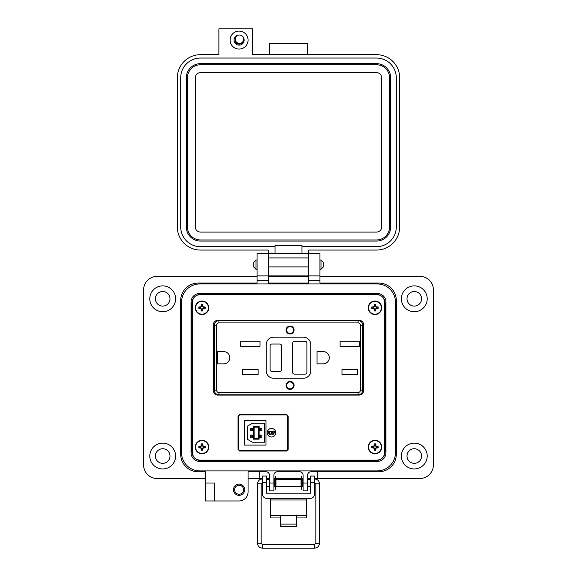 <?xml version="1.0" encoding="UTF-8"?>
<svg xmlns="http://www.w3.org/2000/svg" width="577" height="577" viewBox="0 0 577 577"><rect width="100%" height="100%" fill="white"/><g stroke="black" fill="none" stroke-linecap="round" stroke-linejoin="round"><path stroke-width="0.87" d="M193.252 298.561L192.646 301.18L192.646 453.666L193.252 456.277M196.894 459.595L199.779 460.15L377.221 460.15L380.106 459.595M383.748 456.277L384.354 453.666L384.354 301.18L383.748 298.561M380.106 295.244L377.221 294.688L199.779 294.688L196.894 295.244M359.247 395.086C361.851 394.848 363.279 393.507 363.532 391.047L363.532 324.375C363.279 321.923 361.851 320.574 359.247 320.343L217.753 320.343C215.149 320.574 213.721 321.923 213.468 324.375L213.468 391.047C213.721 393.507 215.149 394.848 217.753 395.086L359.247 395.086C361.851 394.848 363.279 393.507 363.532 391.047M238.056 449.324L239.628 451.048L286.632 451.048L288.197 449.324L288.197 416.125L286.632 414.401L239.628 414.401L238.056 416.125L238.056 449.324L239.628 451.048M275.77 432.728A4.277 4.277 0 0 1 271.493 437.005A4.277 4.277 0 0 1 267.209 432.728A4.277 4.277 0 0 1 271.493 428.444A4.277 4.277 0 0 1 275.77 432.728M260.717 430.442L261.828 430.442L261.828 428.163L260.717 428.163L260.717 430.442L259.787 430.442L259.787 428.163L260.717 428.163M252.163 435.008L252.163 437.287L250.368 437.287L250.368 435.008L253.253 435.008M285.947 414.892L240.306 414.892A1.709 1.709 0 0 0 238.589 416.608L238.589 448.841A1.709 1.709 0 0 0 240.306 450.558L285.947 450.558A1.709 1.709 0 0 0 287.663 448.841L287.663 416.608A1.709 1.709 0 0 0 285.947 414.892M244.583 420.344L265.983 420.344L265.983 445.105L244.583 445.105L244.583 420.344M270.224 434.943L268.456 432.959L270.224 434.943L271.817 433.745L270.224 434.943M274.688 432.49L273.145 434.467L271.817 433.745L273.145 434.467L274.688 432.49L274.688 431.271L268.456 431.271L268.456 432.959M252.38 442.198L247.439 439.342L247.439 426.107L252.38 423.251L264.554 423.251L264.554 442.198L252.38 442.198M270.224 434.387L269.098 431.834L271.414 431.834L271.334 433.37L270.224 434.387L269.098 432.627M273.13 433.911L272.048 431.834L274.046 431.834L273.484 433.839M253.253 439.147L259.131 439.147L259.131 426.309L253.253 426.309L253.253 439.147L254.111 438.289L254.111 427.16L258.28 427.16L258.28 438.289L254.111 438.289M259.131 439.147L258.28 438.289M259.131 430.442L259.787 430.442M259.131 435.008L259.131 437.287M259.131 426.309L258.28 427.16M253.253 426.309L254.111 427.16M252.163 430.442L252.163 428.163L250.368 428.163L250.368 430.442L253.253 430.442M259.419 430.442L259.131 428.163M259.419 428.163L259.787 428.163M259.419 435.008L261.828 435.008L261.828 437.287L259.419 437.287M252.596 430.442L252.596 428.163L253.253 428.163M252.163 428.163L252.596 428.163M252.596 435.008L252.596 437.287L253.253 437.287M252.163 437.287L252.596 437.287M259.787 435.008L259.787 437.287M192.646 381.022L192.646 379.392M192.646 336.002L192.646 334.4M384.354 379.428L384.354 381.022M384.354 334.4L384.354 379.392M384.354 383.056L384.354 389.497M384.354 381.224L384.491 383.056M384.354 327.758L384.354 334.198M384.491 327.758L384.354 326.777M384.354 325.926L384.585 326.777M192.646 387.665L192.646 383.056M192.509 387.665L192.646 388.646M192.646 389.497L192.415 388.646M192.646 382.075L192.509 383.056M192.415 382.075L192.646 381.224M192.437 336.03L192.437 379.392M192.646 334.198L192.646 333.347M192.646 332.366L192.415 333.347M192.509 332.366L192.646 327.758M192.509 327.758L192.646 325.926M384.592 325.926L384.592 306.704A9.607 9.607 0 0 0 384.354 304.577M192.646 304.577A9.607 9.607 0 0 0 192.408 306.704L192.408 325.926M192.408 389.497L192.408 445.978A9.607 9.607 0 0 0 192.646 448.105M384.354 448.105A9.607 9.607 0 0 0 384.592 445.978L384.592 389.497M290.072 388.811A3.426 3.426 0 0 1 286.646 385.386A3.426 3.426 0 0 1 290.072 381.96A3.426 3.426 0 0 1 293.491 385.386A3.426 3.426 0 0 1 290.072 388.811M290.072 326.048A3.996 3.996 0 0 1 294.061 330.044A3.996 3.996 0 0 1 290.072 334.033A3.996 3.996 0 0 1 286.077 330.044A3.996 3.996 0 0 1 290.072 326.048M290.072 326.33A3.707 3.707 0 0 1 293.78 330.044A3.707 3.707 0 0 1 290.072 333.751A3.707 3.707 0 0 1 286.358 330.044A3.707 3.707 0 0 1 290.072 326.33M290.072 381.39A3.996 3.996 0 0 1 294.061 385.386A3.996 3.996 0 0 1 290.072 389.381A3.996 3.996 0 0 1 286.077 385.386A3.996 3.996 0 0 1 290.072 381.39M290.072 381.678A3.707 3.707 0 0 1 293.78 385.386A3.707 3.707 0 0 1 290.072 389.093A3.707 3.707 0 0 1 286.358 385.386A3.707 3.707 0 0 1 290.072 381.678M362.673 336.463L363.532 336.463M216.173 320.624L218.063 320.343M213.468 336.6L214.327 336.6M214.327 390.232A4.566 4.566 0 0 0 218.892 394.798A4.566 4.566 0 0 1 214.327 390.232L216.606 390.232L216.606 325.19L214.327 325.19A4.566 4.566 0 0 1 218.892 320.624L358.108 320.624A4.566 4.566 0 0 1 362.673 325.19L362.673 390.232A4.566 4.566 0 0 1 358.108 394.798L218.892 394.798A4.566 4.566 0 0 1 214.327 390.232L214.327 325.19A4.566 4.566 0 0 1 218.892 320.624L218.892 322.911L358.108 322.911L358.108 320.624A4.566 4.566 0 0 1 362.673 325.19L360.394 325.19L360.394 390.232L362.673 390.232A4.566 4.566 0 0 1 358.108 394.798A4.566 4.566 0 0 0 362.673 390.232M363.532 378.822L362.673 378.822M214.327 378.966L213.468 378.966M216.173 394.798L218.063 395.086M217.522 363.849L217.522 351.581L223.652 351.581A6.131 6.131 0 0 1 229.79 357.711A6.131 6.131 0 0 1 223.652 363.849L217.522 363.849M242.455 374.661L242.455 369.641L258.143 369.641L258.143 374.661L242.455 374.661M240.602 346.243L240.602 341.223L260.003 341.223L260.003 346.243L240.602 346.243M323.163 363.849L317.025 363.849L317.025 351.581L323.163 351.581A6.131 6.131 0 0 1 329.294 357.711A6.131 6.131 0 0 1 323.163 363.849M341.966 374.661L341.966 369.641L357.653 369.641L357.653 374.661L341.966 374.661M340.113 346.243L340.113 341.223L359.507 341.223L359.507 346.243L340.113 346.243M310.751 370.838A7.414 7.414 0 0 1 303.336 378.252L273.664 378.252A7.414 7.414 0 0 1 266.249 370.838L266.249 344.592A7.414 7.414 0 0 1 273.664 337.17L303.336 337.17A7.414 7.414 0 0 1 310.751 344.592L310.751 370.838M294.349 341.31L305.19 341.31A1.709 1.709 0 0 1 306.899 343.019L306.899 372.403A1.709 1.709 0 0 1 305.19 374.12L294.349 374.12A1.709 1.709 0 0 1 292.64 372.403L292.64 343.019A1.709 1.709 0 0 1 294.349 341.31M281.511 345.731L281.511 369.698A1.709 1.709 0 0 1 279.802 371.408L271.81 371.408A1.709 1.709 0 0 1 270.101 369.698L270.101 345.731A1.709 1.709 0 0 1 271.81 344.022L279.802 344.022A1.709 1.709 0 0 1 281.511 345.731M290.072 333.463A3.426 3.426 0 0 1 286.646 330.044A3.426 3.426 0 0 1 290.072 326.618A3.426 3.426 0 0 1 293.491 330.044A3.426 3.426 0 0 1 290.072 333.463M192.646 301.18L192.646 453.666M199.779 460.15L377.221 460.15M384.354 453.666L384.354 301.18M377.221 294.688L199.779 294.688M213.468 391.047C213.721 393.507 215.149 394.848 217.753 395.086M217.753 320.343C215.149 320.574 213.721 321.923 213.468 324.375M363.532 324.375C363.279 321.923 361.851 320.574 359.247 320.343M239.628 414.401L238.056 416.125M288.197 416.125L286.632 414.401M286.632 451.048L288.197 449.324M234.587 489.736A4.493 4.493 0 0 0 239.08 494.229A4.493 4.493 0 0 0 243.573 489.736A4.493 4.493 0 0 0 239.08 485.243A4.493 4.493 0 0 0 234.587 489.736M233.469 489.736A5.619 5.619 0 0 0 239.08 495.354A5.619 5.619 0 0 0 244.698 489.736A5.619 5.619 0 0 0 239.08 484.117A5.619 5.619 0 0 0 233.469 489.736M214.37 491.986L214.37 500.966L205.39 500.966L205.39 482.999L214.37 482.999L214.37 491.986M175.624 298.799A12.918 12.918 0 0 1 162.707 311.717A12.918 12.918 0 0 1 149.789 298.799A12.918 12.918 0 0 1 162.707 285.882A12.918 12.918 0 0 1 175.624 298.799M175.624 456.039A12.918 12.918 0 0 1 162.707 468.957A12.918 12.918 0 0 1 149.789 456.039A12.918 12.918 0 0 1 162.707 443.129A12.918 12.918 0 0 1 175.624 456.039M268.283 253.426L257.053 253.426L268.283 253.426L268.283 275.885L257.053 275.885L257.053 283.076L198.2 283.076A17.519 17.519 0 0 0 180.68 300.595L180.68 454.243A17.519 17.519 0 0 0 198.2 471.77L205.39 471.77L205.39 482.999L214.37 482.999M257.053 253.426L257.053 275.885L268.283 275.885L268.283 283.076L308.717 283.076L308.717 253.426L319.947 253.426L319.947 275.885L308.717 275.885L319.947 275.885L319.947 283.076L378.8 283.076A17.519 17.519 0 0 1 396.32 300.595L396.32 454.243A17.519 17.519 0 0 1 378.8 471.77L310.96 471.77L317.321 471.77L317.321 478.506L419.912 478.506A13.48 13.48 0 0 0 433.385 465.026L433.385 289.813A13.48 13.48 0 0 0 419.912 276.34L319.947 276.34M427.211 298.799A12.918 12.918 0 0 1 414.293 311.717A12.918 12.918 0 0 1 401.376 298.799A12.918 12.918 0 0 1 414.293 285.882A12.918 12.918 0 0 1 427.211 298.799M427.211 456.039A12.918 12.918 0 0 1 414.293 468.957A12.918 12.918 0 0 1 401.376 456.039A12.918 12.918 0 0 1 414.293 443.129A12.918 12.918 0 0 1 427.211 456.039M155.408 298.799A7.299 7.299 0 0 0 162.707 306.098A7.299 7.299 0 0 0 170.006 298.799A7.299 7.299 0 0 0 162.707 291.5A7.299 7.299 0 0 0 155.408 298.799M406.994 298.799A7.299 7.299 0 0 0 414.293 306.098A7.299 7.299 0 0 0 421.592 298.799A7.299 7.299 0 0 0 414.293 291.5A7.299 7.299 0 0 0 406.994 298.799M406.994 456.039A7.299 7.299 0 0 0 414.293 463.345A7.299 7.299 0 0 0 421.592 456.039A7.299 7.299 0 0 0 414.293 448.74A7.299 7.299 0 0 0 406.994 456.039M155.408 456.039A7.299 7.299 0 0 0 162.707 463.345A7.299 7.299 0 0 0 170.006 456.039A7.299 7.299 0 0 0 162.707 448.74A7.299 7.299 0 0 0 155.408 456.039M214.37 500.966L239.08 500.966A8.987 8.987 0 0 0 248.067 491.986L248.067 471.77L266.04 471.77A3.368 3.368 0 0 1 269.409 475.138L269.409 490.861L273.902 490.861L273.902 475.138A3.368 3.368 0 0 1 277.27 471.77L299.73 471.77A3.368 3.368 0 0 1 303.098 475.138L303.098 490.861L307.591 490.861L307.591 475.138A3.368 3.368 0 0 1 310.96 471.77M248.067 478.506L259.693 478.506L259.693 471.77L266.04 471.77M257.053 276.34L157.088 276.34A13.48 13.48 0 0 0 143.615 289.813L143.615 465.026A13.48 13.48 0 0 0 157.088 478.506L205.39 478.506M308.717 276.34L268.283 276.34M259.693 478.506L262.542 478.506M266.538 478.506L269.409 478.506M273.902 478.506L275.128 478.506M275.626 478.506L301.382 478.506M301.886 478.506L303.098 478.506M307.591 478.506L310.469 478.506M314.465 478.506L317.321 478.506M319.947 253.426L308.717 253.426M191.91 451.553L191.91 303.293A8.987 8.987 0 0 1 200.897 294.306L376.103 294.306A8.987 8.987 0 0 1 385.09 303.293L385.09 451.553A8.987 8.987 0 0 1 376.103 460.533L200.897 460.533A8.987 8.987 0 0 1 191.91 451.553M207.633 294.688L207.633 294.306M191.91 314.523L192.408 314.523M191.91 440.316L192.408 440.316M207.633 460.533L207.633 460.15M312.763 460.533L312.763 460.15M326.236 460.533L326.236 460.15M369.367 460.533L369.367 460.15M385.09 440.316L384.592 440.316M250.764 460.533L250.764 460.15M264.237 460.533L264.237 460.15M271.428 460.533L271.428 460.15M284.908 460.533L284.908 460.15M292.092 460.533L292.092 460.15M305.572 460.533L305.572 460.15M385.09 314.523L384.592 314.523M369.367 294.306L369.367 294.688M284.908 294.306L284.908 294.688M271.428 294.306L271.428 294.688M264.237 294.306L264.237 294.688M250.764 294.306L250.764 294.688M326.236 294.306L326.236 294.688M312.763 294.306L312.763 294.688M305.572 294.306L305.572 294.688M292.092 294.306L292.092 294.688M270.534 498.304L270.534 515.694L280.516 515.694L280.516 524.089L296.491 524.089L296.491 515.694L306.481 515.694L306.481 517.944L296.491 517.944M314.465 482.776L310.469 482.776L310.469 476.039L314.465 476.039L310.469 476.039L314.465 476.039L314.465 494.309A3.996 3.996 0 0 1 310.469 498.304L266.538 498.304A3.996 3.996 0 0 1 262.542 494.309L262.542 476.039L266.538 476.039L262.542 476.039L266.538 476.039L266.538 482.776L262.542 482.776M310.469 482.776L310.469 492.671A1.14 1.14 0 0 1 309.33 493.811L267.678 493.811A1.14 1.14 0 0 1 266.538 492.671L266.538 482.776M270.534 499.985L306.481 499.985L306.481 498.304M270.534 515.694L270.534 517.944L280.516 517.944M306.481 499.985L306.481 515.694M280.516 524.089L280.516 526.635L296.491 526.635L296.491 524.089M262.542 485.574L262.542 480.417M273.902 486.425L274.803 486.425L274.803 479.574L273.902 479.574M301.064 482.999L301.064 479.574L275.95 479.574L275.95 486.425L301.064 486.425L301.064 482.999M303.098 486.425L302.204 486.425L302.204 479.574L303.098 479.574M314.465 485.574L314.465 480.417M275.626 489.26L275.626 476.732L275.128 476.732L275.128 489.26L275.626 489.26M301.886 489.26L301.886 476.732L301.382 476.732L301.382 489.26L301.886 489.26M253.692 264.655L253.692 262.333L256.015 260.018L256.015 269.3L253.692 266.978L253.692 264.655M320.985 260.018L323.308 262.333L323.308 266.978L320.985 269.3L320.985 260.018L319.947 260.018M191.037 302.168L191.037 452.671A8.734 8.734 0 0 0 199.772 461.405L377.228 461.405A8.734 8.734 0 0 0 385.963 452.671L385.963 302.168A8.734 8.734 0 0 0 377.228 293.433L199.772 293.433A8.734 8.734 0 0 0 191.037 302.168M181.553 302.168L181.553 452.671A18.219 18.219 0 0 0 199.772 470.89L377.228 470.89A18.219 18.219 0 0 0 395.447 452.671L395.447 302.168A18.219 18.219 0 0 0 377.228 283.949L199.772 283.949A18.219 18.219 0 0 0 181.553 302.168M239.094 31.093A8.98 8.98 0 0 1 248.074 40.08A8.98 8.98 0 0 1 239.094 49.059A8.98 8.98 0 0 1 230.108 40.08A8.98 8.98 0 0 1 239.094 31.093M239.116 35.024A5.056 5.056 0 0 0 234.038 40.08A5.056 5.056 0 0 0 243.732 42.085A5.056 5.056 0 0 0 242.78 36.618M235.308 38.652A4.039 4.039 0 0 0 239.094 44.119A4.039 4.039 0 0 0 242.715 41.876M268.291 253.426L308.709 253.426L308.709 250.057L376.536 250.057A23.13 23.13 0 0 0 399.666 226.927L399.666 77.808A23.13 23.13 0 0 0 376.536 54.678L252.567 54.678L252.567 28.85L218.878 28.85L218.878 54.678L200.464 54.678A23.13 23.13 0 0 0 177.334 77.808L177.334 226.927A23.13 23.13 0 0 0 200.464 250.057L268.291 250.057L268.291 275.885L308.709 275.885L268.291 275.885M275.027 253.426L275.027 246.689L200.464 246.689A19.762 19.762 0 0 1 180.702 226.927L180.702 77.808A19.762 19.762 0 0 1 200.464 58.046L376.536 58.046A19.762 19.762 0 0 1 396.298 77.808L396.298 226.927A19.762 19.762 0 0 1 376.536 246.689L301.973 246.689L301.973 253.426M275.027 246.689L275.027 245.571L301.973 245.571L301.973 246.689M269.409 54.678L269.409 43.448L307.591 43.448L307.591 54.678M308.709 275.885L308.709 253.426M186.321 77.808A14.151 14.151 0 0 1 200.464 63.658L376.536 63.658A14.151 14.151 0 0 1 390.679 77.808L390.679 226.927A14.151 14.151 0 0 1 376.536 241.078L200.464 241.078A14.151 14.151 0 0 1 186.321 226.927L186.321 77.808M187.438 226.927L187.438 77.808A13.026 13.026 0 0 1 200.464 64.783L376.536 64.783A13.026 13.026 0 0 1 389.562 77.808L389.562 226.927A13.026 13.026 0 0 1 376.536 239.953L200.464 239.953A13.026 13.026 0 0 1 187.438 226.927M195.3 226.927L195.3 77.808A5.164 5.164 0 0 1 200.464 72.644L376.536 72.644A5.164 5.164 0 0 1 381.7 77.808L381.7 226.927A5.164 5.164 0 0 1 376.536 232.091L200.464 232.091A5.164 5.164 0 0 1 195.3 226.927M239.469 35.009A4.198 4.198 0 0 1 243.667 39.207A4.198 4.198 0 0 1 239.469 43.405A4.198 4.198 0 0 1 235.272 39.207A4.198 4.198 0 0 1 239.469 35.009M307.988 479.574L307.93 478.932L310.469 478.932M269.012 479.574L269.409 478.989M202.513 309.871L202.837 308.608L204.099 308.284A2.142 2.142 0 0 0 204.099 307.289L202.837 306.964L202.513 305.702A2.142 2.142 0 0 0 201.517 305.702L201.193 306.964L199.938 307.289A2.142 2.142 0 0 0 199.938 308.284L201.193 308.608L201.517 309.871A2.142 2.142 0 0 0 202.513 309.871L202.866 310.895A9.773 0.851 -90 0 0 202.902 309.467A9.751 0.851 -67.5 0 0 203.14 308.904A9.751 0.851 -22.5 0 0 203.695 308.666A9.773 0.851 0 0 0 205.123 308.637A3.224 3.224 0 0 0 205.123 306.935A9.773 0.851 180 0 0 203.695 306.906A9.751 0.851 -157.5 0 0 203.14 306.668A9.751 0.851 -112.5 0 0 202.902 306.106A9.773 0.851 -90 0 0 202.866 304.678A3.224 3.224 0 0 0 201.164 304.678A9.773 0.851 90 0 0 201.135 306.106A9.751 0.851 112.5 0 0 200.897 306.668A9.751 0.851 157.5 0 0 200.334 306.906A9.773 0.851 180 0 0 198.906 306.935A3.224 3.224 0 0 0 198.906 308.637A9.773 0.851 0 0 0 200.334 308.666A9.751 0.851 22.5 0 0 200.897 308.904A9.751 0.851 67.5 0 0 201.135 309.467A9.773 0.851 90 0 0 201.164 310.895A3.224 3.224 0 0 0 202.866 310.895M204.099 307.289L205.123 306.935M208.759 307.786A6.736 6.736 0 0 0 202.015 301.05A6.736 6.736 0 0 0 195.278 307.786A6.736 6.736 0 0 0 202.015 314.523A6.736 6.736 0 0 0 208.759 307.786M202.015 314.191A6.405 6.405 0 0 0 208.42 307.786A6.405 6.405 0 0 0 202.015 301.382A6.405 6.405 0 0 0 195.61 307.786A6.405 6.405 0 0 0 202.015 314.191M202.513 305.702L202.866 304.678M201.517 305.702L201.164 304.678M202.513 306.178L202.902 306.106M203.623 307.289L203.695 306.906M204.099 308.284L205.123 308.637M203.623 308.284L203.695 308.666M202.513 309.387L202.902 309.467M201.517 309.871L201.164 310.895M201.517 309.387L201.135 309.467M200.414 308.284L200.334 308.666M199.938 308.284L198.906 308.637M199.938 307.289L198.906 306.935M200.414 307.289L200.334 306.906M201.517 306.178L201.135 306.106M375.483 309.871L375.807 308.608L377.062 308.284A2.142 2.142 0 0 0 377.062 307.289L375.807 306.964L375.483 305.702A2.142 2.142 0 0 0 374.487 305.702L374.163 306.964L372.901 307.289A2.142 2.142 0 0 0 372.901 308.284L374.163 308.608L374.487 309.871A2.142 2.142 0 0 0 375.483 309.871L375.836 310.895A9.773 0.851 -90 0 0 375.865 309.467A9.751 0.851 -67.5 0 0 376.103 308.904A9.751 0.851 -22.5 0 0 376.666 308.666A9.773 0.851 0 0 0 378.094 308.637A3.224 3.224 0 0 0 378.094 306.935A9.773 0.851 180 0 0 376.666 306.906A9.751 0.851 -157.5 0 0 376.103 306.668A9.751 0.851 -112.5 0 0 375.865 306.106A9.773 0.851 -90 0 0 375.836 304.678A3.224 3.224 0 0 0 374.134 304.678A9.773 0.851 90 0 0 374.098 306.106A9.751 0.851 112.5 0 0 373.86 306.668A9.751 0.851 157.5 0 0 373.305 306.906A9.773 0.851 180 0 0 371.876 306.935A3.224 3.224 0 0 0 371.876 308.637A9.773 0.851 0 0 0 373.305 308.666A9.751 0.851 22.5 0 0 373.86 308.904A9.751 0.851 67.5 0 0 374.098 309.467A9.773 0.851 90 0 0 374.134 310.895A3.224 3.224 0 0 0 375.836 310.895M377.062 307.289L378.094 306.935M381.722 307.786A6.736 6.736 0 0 0 374.985 301.05A6.736 6.736 0 0 0 368.241 307.786A6.736 6.736 0 0 0 374.985 314.523A6.736 6.736 0 0 0 381.722 307.786M374.985 314.191A6.405 6.405 0 0 0 381.39 307.786A6.405 6.405 0 0 0 374.985 301.382A6.405 6.405 0 0 0 368.58 307.786A6.405 6.405 0 0 0 374.985 314.191M375.483 305.702L375.836 304.678M374.487 305.702L374.134 304.678M375.483 306.178L375.865 306.106M376.586 307.289L376.666 306.906M377.062 308.284L378.094 308.637M376.586 308.284L376.666 308.666M375.483 309.387L375.865 309.467M374.487 309.871L374.134 310.895M374.487 309.387L374.098 309.467M373.377 308.284L373.305 308.666M372.901 308.284L371.876 308.637M372.901 307.289L371.876 306.935M373.377 307.289L373.305 306.906M374.487 306.178L374.098 306.106M375.483 449.137L375.807 447.882L377.062 447.557A2.142 2.142 0 0 0 377.062 446.562L375.807 446.237L375.483 444.975A2.142 2.142 0 0 0 374.487 444.975L374.163 446.237L372.901 446.562A2.142 2.142 0 0 0 372.901 447.557L374.163 447.882L374.487 449.137A2.142 2.142 0 0 0 375.483 449.137L375.836 450.168A9.773 0.851 -90 0 0 375.865 448.74A9.751 0.851 -67.5 0 0 376.103 448.178A9.751 0.851 -22.5 0 0 376.666 447.94A9.773 0.851 0 0 0 378.094 447.911A3.224 3.224 0 0 0 378.094 446.209A9.773 0.851 180 0 0 376.666 446.172A9.751 0.851 -157.5 0 0 376.103 445.934A9.751 0.851 -112.5 0 0 375.865 445.372A9.773 0.851 -90 0 0 375.836 443.951A3.224 3.224 0 0 0 374.134 443.951A9.773 0.851 90 0 0 374.098 445.372A9.751 0.851 112.5 0 0 373.86 445.934A9.751 0.851 157.5 0 0 373.305 446.172A9.773 0.851 180 0 0 371.876 446.209A3.224 3.224 0 0 0 371.876 447.911A9.773 0.851 0 0 0 373.305 447.94A9.751 0.851 22.5 0 0 373.86 448.178A9.751 0.851 67.5 0 0 374.098 448.74A9.773 0.851 90 0 0 374.134 450.168A3.224 3.224 0 0 0 375.836 450.168M377.062 446.562L378.094 446.209M381.722 447.06A6.736 6.736 0 0 0 374.985 440.316A6.736 6.736 0 0 0 368.241 447.06A6.736 6.736 0 0 0 374.985 453.796A6.736 6.736 0 0 0 381.722 447.06M374.985 453.464A6.405 6.405 0 0 0 381.39 447.06A6.405 6.405 0 0 0 374.985 440.655A6.405 6.405 0 0 0 368.58 447.06A6.405 6.405 0 0 0 374.985 453.464M375.483 444.975L375.836 443.951M374.487 444.975L374.134 443.951M375.483 445.451L375.865 445.372M376.586 446.562L376.666 446.172M377.062 447.557L378.094 447.911M376.586 447.557L376.666 447.94M375.483 448.661L375.865 448.74M374.487 449.137L374.134 450.168M374.487 448.661L374.098 448.74M373.377 447.557L373.305 447.94M372.901 447.557L371.876 447.911M372.901 446.562L371.876 446.209M373.377 446.562L373.305 446.172M374.487 445.451L374.098 445.372M202.513 449.137L202.837 447.882L204.099 447.557A2.142 2.142 0 0 0 204.099 446.562L202.837 446.237L202.513 444.975A2.142 2.142 0 0 0 201.517 444.975L201.193 446.237L199.938 446.562A2.142 2.142 0 0 0 199.938 447.557L201.193 447.882L201.517 449.137A2.142 2.142 0 0 0 202.513 449.137L202.866 450.168A9.773 0.851 -90 0 0 202.902 448.74A9.751 0.851 -67.5 0 0 203.14 448.178A9.751 0.851 -22.5 0 0 203.695 447.94A9.773 0.851 0 0 0 205.123 447.911A3.224 3.224 0 0 0 205.123 446.209A9.773 0.851 180 0 0 203.695 446.172A9.751 0.851 -157.5 0 0 203.14 445.934A9.751 0.851 -112.5 0 0 202.902 445.372A9.773 0.851 -90 0 0 202.866 443.951A3.224 3.224 0 0 0 201.164 443.951A9.773 0.851 90 0 0 201.135 445.372A9.751 0.851 112.5 0 0 200.897 445.934A9.751 0.851 157.5 0 0 200.334 446.172A9.773 0.851 180 0 0 198.906 446.209A3.224 3.224 0 0 0 198.906 447.911A9.773 0.851 0 0 0 200.334 447.94A9.751 0.851 22.5 0 0 200.897 448.178A9.751 0.851 67.5 0 0 201.135 448.74A9.773 0.851 90 0 0 201.164 450.168A3.224 3.224 0 0 0 202.866 450.168M204.099 446.562L205.123 446.209M208.759 447.06A6.736 6.736 0 0 0 202.015 440.316A6.736 6.736 0 0 0 195.278 447.06A6.736 6.736 0 0 0 202.015 453.796A6.736 6.736 0 0 0 208.759 447.06M202.015 453.464A6.405 6.405 0 0 0 208.42 447.06A6.405 6.405 0 0 0 202.015 440.655A6.405 6.405 0 0 0 195.61 447.06A6.405 6.405 0 0 0 202.015 453.464M202.513 444.975L202.866 443.951M201.517 444.975L201.164 443.951M202.513 445.451L202.902 445.372M203.623 446.562L203.695 446.172M204.099 447.557L205.123 447.911M203.623 447.557L203.695 447.94M202.513 448.661L202.902 448.74M201.517 449.137L201.164 450.168M201.517 448.661L201.135 448.74M200.414 447.557L200.334 447.94M199.938 447.557L198.906 447.911M199.938 446.562L198.906 446.209M200.414 446.562L200.334 446.172M201.517 445.451L201.135 445.372M251.132 437.287L251.132 435.008M251.132 428.163L251.132 430.442M260.717 435.008L260.717 437.287M216.606 325.19A2.279 2.279 0 0 1 218.892 322.911M358.108 322.911A2.279 2.279 0 0 1 360.394 325.19M216.606 390.232A2.279 2.279 0 0 0 218.892 392.519L358.108 392.519A2.279 2.279 0 0 0 360.394 390.232M218.892 394.798L218.892 392.519M358.108 392.519L358.108 394.798M269.409 482.999L273.902 482.999M303.098 482.999L307.591 482.999M319.947 280.379L308.717 280.379M268.283 280.379L257.053 280.379M280.516 515.694L296.491 515.694M308.709 266.906L268.291 266.906M308.709 257.919L268.291 257.919M317.646 483.814L319.47 483.786L319.47 543.289L317.646 543.325L315.828 543.289L315.828 483.786L317.646 483.814M314.609 480.569L314.465 478.932M262.391 544.508L262.391 548.15C259.412 547.833 257.789 546.217 257.53 543.289L261.172 543.289L262.391 544.508L314.609 544.508L314.609 548.15C317.566 547.861 319.182 546.246 319.47 543.289M262.391 548.15L314.609 548.15M262.391 480.576L262.542 478.932M261.172 543.289L261.172 483.786L257.53 483.786C257.789 480.865 259.412 479.242 262.391 478.932M202.015 301.05A6.736 6.736 0 0 0 195.278 307.786A6.736 6.736 0 0 0 202.015 314.523M374.985 301.05A6.736 6.736 0 0 0 368.241 307.786A6.736 6.736 0 0 0 374.985 314.523M374.985 440.316A6.736 6.736 0 0 0 368.241 447.06A6.736 6.736 0 0 0 374.985 453.796M202.015 440.316A6.736 6.736 0 0 0 195.278 447.06A6.736 6.736 0 0 0 202.015 453.796M269.409 479.574L266.538 479.574M310.469 479.574L307.591 479.574M269.409 486.425L266.538 486.425M310.469 486.425L307.591 486.425M257.053 260.018L256.015 260.018M320.985 269.3L319.947 269.3M257.053 269.3L256.015 269.3M314.609 482.574L315.828 483.786M261.172 483.786L262.391 482.574M266.538 478.932L269.07 478.932M319.47 483.786C319.211 480.865 317.588 479.242 314.609 478.932M314.609 544.508L315.828 543.289M257.53 543.289L257.53 483.786"/></g></svg>

